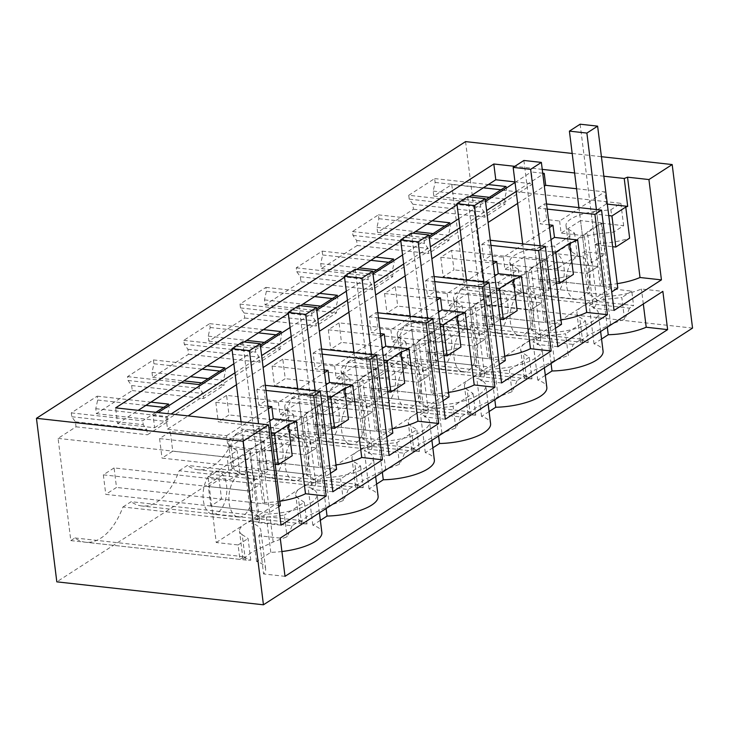 <?xml version="1.0" encoding="UTF-8"?>
<svg xmlns="http://www.w3.org/2000/svg" width="729" height="729" viewBox="0 0 729 729"><rect width="100%" height="100%" fill="white"/><g stroke="black" fill="none" stroke-linecap="round" stroke-linejoin="round"><path stroke-width="0.55" stroke-dasharray="3.65 2.73" d="M281.029 525.172L258.54 522.675L249.509 450.24L228.104 447.861L226.591 435.742L167.533 429.181L166.048 417.252L153.136 415.812L154.621 427.741L117.597 423.631L115.638 407.857M603.858 176.218L574.616 172.973M542.248 169.374L514.82 166.33M572.183 153.454L601.425 156.699M279.79 501.242A41.225 13.979 172.9 0 1 264.6 502.582L262.868 503.693L221.543 499.11L219.11 479.582L260.435 484.165L114.079 467.918L116.512 487.446L105.778 494.371L269.602 512.56L278.724 506.682M258.54 522.675A41.225 13.979 172.9 0 0 259.433 518.993A41.225 13.979 172.9 0 0 250.393 511.74L252.125 510.619L210.799 506.035L221.543 499.11M249.509 450.24A41.225 13.979 -7.1 0 0 249.947 449.392L263.761 440.48L243.103 438.184L228.104 447.861M250.393 511.74L245.236 470.396A41.225 13.979 -7.1 0 1 254.284 477.65A41.225 13.979 -7.1 0 1 253.82 480.484L249.947 449.392M226.591 435.742L268.29 408.851M243.103 438.184L246.976 469.276L245.236 470.396M252.125 510.619L249.692 491.091L260.435 484.165L262.868 503.693M264.6 502.582L259.451 461.229L257.711 462.35L275.188 464.291M269.794 420.97L253.838 431.258L257.711 462.35M549.156 224.86L540.052 223.849L546.695 219.566L559.608 221.005L604.778 191.873L576.575 188.747M167.533 429.181L188.118 415.904M236.442 384.739L263.142 367.525M292.684 348.48L319.375 331.267M348.927 312.212L375.617 294.999M405.169 275.945L431.86 258.731M461.411 239.686L488.102 222.473M517.645 203.418L544.344 186.205M267.953 406.19L258.85 405.178L265.493 400.895L278.405 402.326L324.523 372.592M324.195 369.922L315.092 368.91L321.735 364.628L334.647 366.067L380.766 336.324M380.438 333.654L371.325 332.643L377.968 328.36L390.881 329.8L437.008 300.056M436.671 297.396L427.568 296.384L434.211 292.101L447.123 293.532L493.251 263.789M492.913 261.128L483.81 260.116L490.453 255.833L503.365 257.264L549.484 227.53M166.048 417.252L171.069 414.008M234.957 372.811L261.656 355.597M291.199 336.552L317.89 319.338M347.441 300.284L374.132 283.071M403.684 264.016L430.374 246.803M459.926 227.749L486.617 210.544M516.159 191.49L542.859 174.277M542.722 173.22L531.313 171.953L532.799 183.881L514.966 181.904M153.136 415.812L158.157 412.578M233.836 363.78L260.526 346.567M290.078 327.512L316.769 310.299M346.311 291.245L373.011 274.031M402.554 254.986L429.244 237.772M458.796 218.718L485.487 201.505M515.038 182.45L531.313 171.953M154.621 427.741L532.799 183.881M457.056 204.74L462.459 201.259L480.192 203.227L485.295 199.937M400.813 241.007L406.217 237.526L423.95 239.495L429.053 236.205M344.571 277.275L349.975 273.794L367.717 275.762L372.811 272.473M288.338 313.543L293.741 310.053L311.474 312.021L316.577 308.732M232.095 349.802L237.499 346.321L255.232 348.289L260.335 344.999M117.597 423.631L125.014 418.847L142.756 420.815L155.915 412.332M122.955 506.983L131.165 501.689L300.248 520.47L292.037 525.764L122.955 506.983A68.016 36.842 -83.7 0 1 85.475 542.221A68.016 36.842 -83.7 0 1 74.923 537.956L70.822 540.599L58.083 438.384L76.026 426.82L75.397 421.818L71.779 416.733L71.296 412.887L97.203 396.175L97.677 400.03L95.772 408.677L96.392 413.68L132.259 390.553L131.639 385.55L128.012 380.465L127.539 376.62L153.445 359.916L153.919 363.762L152.006 372.419L152.634 377.422L188.501 354.285L187.882 349.282L184.255 344.197L183.781 340.352L209.679 323.649L210.162 327.494L208.248 336.151L208.877 341.154L244.744 318.026L244.124 313.023L240.497 307.939L240.014 304.084L265.921 287.381L266.404 291.236L264.49 299.883L265.11 304.886L300.986 281.758L300.357 276.756L296.739 271.671L296.256 267.825L322.163 251.122L322.646 254.968L320.733 263.625L321.352 268.618L357.219 245.491L356.599 240.488L352.973 235.403L352.499 231.558L378.406 214.855L378.88 218.7L376.975 227.357L377.595 232.36L413.461 209.232L412.842 204.229L409.215 199.145L408.741 195.29L462.459 201.259L469.212 196.912M71.296 412.887L125.014 418.847L138.182 410.363M183.781 340.352L237.499 346.321L244.242 341.965M240.014 304.084L293.741 310.053L300.485 305.706M296.256 267.825L349.975 273.794L356.727 269.438M352.499 231.558L406.217 237.526L412.969 233.171M465.558 141.608L485.933 305.15L56.816 581.842M179.188 470.724L187.408 465.421L356.49 484.202L348.28 489.496L179.188 470.724A68.016 36.842 -83.7 0 1 141.708 505.953A68.016 36.842 -83.7 0 1 131.165 501.689M235.431 434.457L243.65 429.162L412.732 447.934L404.522 453.238L235.431 434.457A68.016 36.842 -83.7 0 1 197.951 469.686A68.016 36.842 -83.7 0 1 187.408 465.421M291.673 398.189L299.883 392.895L468.975 411.675L460.755 416.97L291.673 398.189A68.016 36.842 -83.7 0 1 254.193 433.427A68.016 36.842 -83.7 0 1 243.65 429.162M347.915 361.93L356.126 356.627L525.208 375.408L516.998 380.702L347.915 361.93A68.016 36.842 -83.7 0 1 310.436 397.159A68.016 36.842 -83.7 0 1 299.883 392.895M460.391 289.395L464.501 286.752L633.583 305.524L629.482 308.176L460.391 289.395A68.016 36.842 -83.7 0 1 422.911 324.633A68.016 36.842 -83.7 0 1 412.368 320.368L404.158 325.663A68.016 36.842 -83.7 0 1 366.669 360.891A68.016 36.842 -83.7 0 1 356.126 356.627M408.741 195.29L434.648 178.587L435.122 182.441L433.208 191.089L433.837 196.092L451.77 184.528L464.501 286.752M265.356 385.322L263.524 385.122L265.493 400.895M265.985 390.416L256.881 389.404L263.524 385.122M256.881 389.404L258.85 405.178M692.55 328.096L485.933 305.15M601.562 339.031L594.026 343.888A41.225 13.979 172.9 0 1 603.065 351.141M545.319 375.298L537.783 380.155A41.225 13.979 172.9 0 1 546.832 387.4M489.077 411.557L481.55 416.414A41.225 13.979 172.9 0 1 490.59 423.667M432.844 447.825L425.308 452.682A41.225 13.979 172.9 0 1 434.347 459.935M376.601 484.092L369.065 488.949A41.225 13.979 172.9 0 1 378.105 496.194M320.359 520.351L312.823 525.208A41.225 13.979 172.9 0 1 321.863 532.462M281.923 551.525A41.225 13.979 172.9 0 1 270.796 552.309L256.581 561.476A41.225 13.979 172.9 0 1 265.629 568.729A41.225 13.979 172.9 0 1 263.597 573.96L258.841 535.724A41.225 13.979 -7.1 0 0 260.864 530.493A41.225 13.979 -7.1 0 0 251.824 523.24L266.03 514.082A41.225 13.979 -7.1 0 0 310.636 503.147A41.225 13.979 -7.1 0 0 317.106 494.226A41.225 13.979 -7.1 0 0 308.066 486.981L322.273 477.814A41.225 13.979 -7.1 0 0 366.878 466.879A41.225 13.979 -7.1 0 0 373.348 457.967A41.225 13.979 -7.1 0 0 364.3 450.713L378.515 441.546A41.225 13.979 -7.1 0 0 423.121 430.62A41.225 13.979 -7.1 0 0 429.581 421.699A41.225 13.979 -7.1 0 0 420.542 414.446L434.757 405.288A41.225 13.979 -7.1 0 0 479.354 394.353A41.225 13.979 -7.1 0 0 485.824 385.431A41.225 13.979 -7.1 0 0 476.784 378.187L490.991 369.02A41.225 13.979 -7.1 0 0 535.596 358.085A41.225 13.979 -7.1 0 0 542.066 349.173A41.225 13.979 -7.1 0 0 533.027 341.919L547.233 332.752A41.225 13.979 -7.1 0 0 591.839 321.826A41.225 13.979 -7.1 0 0 598.309 312.905A41.225 13.979 -7.1 0 0 589.26 305.651L603.475 296.493A41.225 13.979 -7.1 0 0 641.447 289.003L662.861 291.381M285.012 576.338L263.597 573.96M280.246 538.102L258.841 535.724M211.574 514A21.651 11.728 -83.7 0 1 203.391 490.462A21.651 11.728 -83.7 0 1 217.324 471.144A21.651 11.728 -83.7 0 1 218.299 471.326A21.651 11.728 -83.7 0 1 226.482 494.863A21.651 11.728 -83.7 0 1 212.549 514.182A21.651 11.728 -83.7 0 1 211.574 514M210.799 506.035L208.366 486.507L219.11 479.582M241.062 421.79L249.692 491.091L208.366 486.507M259.451 461.229A41.225 13.979 -7.1 0 0 292.192 455.734M253.82 480.484L267.634 471.572L246.976 469.276M263.761 440.48L267.634 471.572M253.838 431.258L271.316 433.199M71.779 416.733L143.23 424.67L142.756 420.815M168.654 404.112L169.137 407.967L167.223 416.614L167.852 421.617L147.477 434.757L146.857 429.755L143.23 424.67M97.203 396.175L150.921 402.144M97.677 400.03L145.9 405.379M163.642 407.356L169.137 407.967M413.461 209.232L484.922 217.16L484.293 212.166L480.675 207.082L480.192 203.227M433.837 196.092L505.288 204.029L484.922 217.16M451.77 184.528L620.853 203.309L610.884 209.733L596.541 211.337A30.919 10.488 -7.1 0 0 566.014 225.698A30.919 10.488 -7.1 0 0 568.693 229.298L574.58 233.143L554.641 246.001L540.298 247.605A30.919 10.488 -7.1 0 0 509.771 261.966A30.919 10.488 -7.1 0 0 512.451 265.556L518.346 269.411L498.399 282.269L484.065 283.863A30.919 10.488 -7.1 0 0 453.538 298.234A30.919 10.488 -7.1 0 0 456.217 301.824L462.104 305.67L452.135 312.103L442.166 318.527L427.823 320.131A30.919 10.488 -7.1 0 0 397.296 334.493A30.919 10.488 -7.1 0 0 399.975 338.092L405.862 341.937L385.923 354.795L371.58 356.399A30.919 10.488 -7.1 0 0 341.054 370.76A30.919 10.488 -7.1 0 0 343.733 374.351L349.619 378.205L329.681 391.063L315.338 392.658A30.919 10.488 -7.1 0 0 284.811 407.028A30.919 10.488 -7.1 0 0 287.49 410.618L293.377 414.464L283.408 420.897L273.439 427.322L259.105 428.925A30.919 10.488 -7.1 0 0 228.578 443.287A30.919 10.488 -7.1 0 0 231.257 446.886L237.144 450.732L227.175 457.165L229.954 479.536L239.932 473.112L237.144 450.732M58.083 438.384L227.175 457.165M76.026 426.82L147.477 434.757M96.392 413.68L167.852 421.617M132.259 390.553L203.719 398.49L203.099 393.487L199.473 388.402L198.99 384.557M201.623 382.862L224.085 385.349L203.719 398.49M152.634 377.422L183.89 380.884M188.501 354.285L259.961 362.222L259.333 357.219L255.715 352.134L255.232 348.289M208.877 341.154L280.328 349.091L259.961 362.222M244.744 318.026L316.195 325.954L315.575 320.96L311.948 315.876L311.474 312.021M265.11 304.886L336.57 312.823L316.195 325.954M300.986 281.758L372.437 289.695L371.817 284.693L368.191 279.608L367.717 275.762M321.352 268.618L392.813 276.555L372.437 289.695M357.219 245.491L428.679 253.428L428.06 248.425L424.433 243.34L423.95 239.495M377.595 232.36L449.046 240.297L428.679 253.428M95.772 408.677L167.223 416.614M75.397 421.818L146.857 429.755M70.822 540.599L239.905 559.38L238.11 544.955L216.24 542.522L208.093 477.112L229.954 479.536M74.923 537.956L244.015 556.737L239.905 559.38M292.037 525.764A68.016 36.842 -83.7 0 1 287.08 536.799L273.184 541.993L251.778 552.19L242.976 558.943L245.336 559.954L242.192 534.676A30.919 10.488 172.9 0 1 239.504 531.077A30.919 10.488 172.9 0 1 244.361 524.388L609.918 288.666L631.788 291.099L633.583 305.524M244.015 556.737A68.016 36.842 -83.7 0 0 250.776 560.2L245.336 559.954M256.581 561.476L251.824 523.24M270.796 552.309L266.03 514.082M237.399 516.861A21.651 11.728 -83.7 0 1 229.216 493.323A21.651 11.728 -83.7 0 1 243.158 474.014A21.651 11.728 -83.7 0 1 244.133 474.196A21.651 11.728 -83.7 0 1 252.307 497.734A21.651 11.728 -83.7 0 1 238.374 517.052A21.651 11.728 -83.7 0 1 237.399 516.861M239.932 473.112L234.036 469.257L231.257 446.886M293.377 414.464L296.165 436.844L276.227 449.702L261.884 451.306A30.919 10.488 -7.1 0 0 236.214 458.978A30.919 10.488 -7.1 0 0 231.357 465.667A30.919 10.488 -7.1 0 0 234.036 469.257M276.227 449.702L273.439 427.322M250.776 560.2L248.079 538.521L242.192 534.676M238.11 544.955L248.079 538.521M216.24 542.522L244.361 524.388A30.919 10.488 -7.1 0 1 270.04 516.715L284.374 515.111L287.08 536.799M208.093 477.112L601.771 223.256L609.918 288.666M518.601 335.54A21.651 11.728 96.3 0 0 519.577 335.723A21.651 11.728 96.3 0 0 533.51 316.413A21.651 11.728 96.3 0 0 525.336 292.876A21.651 11.728 96.3 0 0 524.361 292.684A21.651 11.728 96.3 0 0 510.418 312.003A21.651 11.728 96.3 0 0 518.601 335.54M349.874 444.335A21.651 11.728 96.3 0 0 350.859 444.517A21.651 11.728 96.3 0 0 364.792 425.207A21.651 11.728 96.3 0 0 356.609 401.67A21.651 11.728 96.3 0 0 355.634 401.479A21.651 11.728 96.3 0 0 341.701 420.797A21.651 11.728 96.3 0 0 349.874 444.335M412.851 365.402A21.651 11.728 96.3 0 0 411.876 365.22A21.651 11.728 96.3 0 0 397.943 384.529A21.651 11.728 96.3 0 0 406.117 408.067A21.651 11.728 96.3 0 0 407.092 408.258A21.651 11.728 96.3 0 0 421.034 388.94A21.651 11.728 96.3 0 0 412.851 365.402M300.375 437.929A21.651 11.728 96.3 0 0 299.391 437.746A21.651 11.728 96.3 0 0 285.458 457.065A21.651 11.728 96.3 0 0 293.641 480.602A21.651 11.728 96.3 0 0 294.616 480.785A21.651 11.728 96.3 0 0 308.549 461.466A21.651 11.728 96.3 0 0 300.375 437.929M581.569 256.608A21.651 11.728 96.3 0 0 580.594 256.417A21.651 11.728 96.3 0 0 566.661 275.735A21.651 11.728 96.3 0 0 574.844 299.273A21.651 11.728 96.3 0 0 575.819 299.464A21.651 11.728 96.3 0 0 589.752 280.146A21.651 11.728 96.3 0 0 581.569 256.608M462.359 371.808A21.651 11.728 96.3 0 0 463.334 371.99A21.651 11.728 96.3 0 0 477.276 352.672A21.651 11.728 96.3 0 0 469.093 329.134A21.651 11.728 96.3 0 0 468.118 328.952A21.651 11.728 96.3 0 0 454.176 348.271A21.651 11.728 96.3 0 0 462.359 371.808M300.248 520.47A68.016 36.842 -83.7 0 0 307.018 523.941L304.312 502.254L284.374 515.111M296.165 436.844L290.279 432.999A30.919 10.488 172.9 0 1 287.6 429.399A30.919 10.488 172.9 0 1 292.447 422.711A30.919 10.488 172.9 0 1 318.126 415.038L332.47 413.434L329.681 391.063M304.312 502.254L298.425 498.408A30.919 10.488 172.9 0 1 295.746 494.818A30.919 10.488 172.9 0 1 300.603 488.129A30.919 10.488 -7.1 0 1 326.273 480.457L340.616 478.853L360.554 465.995L354.668 462.14A30.919 10.488 172.9 0 1 351.989 458.55A30.919 10.488 172.9 0 1 356.836 451.862A30.919 10.488 -7.1 0 1 382.515 444.189L396.858 442.585L406.828 436.161L416.797 429.727L410.91 425.882A30.919 10.488 172.9 0 1 408.231 422.282A30.919 10.488 172.9 0 1 413.079 415.594A30.919 10.488 -7.1 0 1 438.758 407.921L453.101 406.317L463.07 399.893L473.039 393.46L467.152 389.614A30.919 10.488 172.9 0 1 464.473 386.024A30.919 10.488 172.9 0 1 469.321 379.326A30.919 10.488 -7.1 0 1 495 371.653L509.334 370.059L529.281 357.201L523.386 353.346A30.919 10.488 172.9 0 1 520.706 349.756A30.919 10.488 172.9 0 1 525.563 343.067A30.919 10.488 172.9 0 1 551.233 335.395L565.576 333.791L568.283 355.47L554.386 360.673L532.981 370.87L524.178 377.613L526.538 378.624L523.386 353.346M607.33 204.111L606.282 204.002L604.778 191.873M606.282 204.002L591.283 213.67L608.761 215.611M614.046 310.436L593.342 308.139L584.312 235.704A41.225 13.979 -7.1 0 0 587.392 231.804L601.206 222.892L580.548 220.595L584.421 251.687L582.681 252.808L587.829 294.151L589.57 293.031L587.137 273.503L597.871 266.577L556.546 261.993L545.811 268.919L548.244 288.447L558.979 281.522L556.546 261.993M591.283 213.67L595.156 244.762L596.896 243.641L602.045 284.984L600.304 286.105L597.871 266.577L451.524 250.329L453.957 269.858L443.223 276.783L607.047 294.972L611.74 291.946M559.608 221.005L561.111 233.125L580.548 220.595M602.045 284.984A41.225 13.979 -7.1 0 0 617.235 283.654M596.896 243.641A41.225 13.979 -7.1 0 0 629.637 238.146M595.156 244.762L612.633 246.703M601.206 222.892L605.079 253.984L584.421 251.687M593.342 308.139A41.225 13.979 -7.1 0 0 596.878 301.405L591.72 260.062A41.225 13.979 -7.1 0 1 591.265 262.896L605.079 253.984M591.72 260.062A41.225 13.979 -7.1 0 0 582.681 252.808M596.878 301.405A41.225 13.979 -7.1 0 0 587.829 294.151M591.265 262.896L587.392 231.804M600.304 286.105L558.979 281.522M589.57 293.031L548.244 288.447M578.926 207.592L587.137 273.503L545.811 268.919M584.312 235.704L561.111 233.125M546.559 203.992L544.727 203.792L546.695 219.566M547.187 209.086L538.084 208.075L540.052 223.849M538.084 208.075L544.727 203.792M409.215 199.145L480.675 207.082M506.099 186.524L506.582 190.369L504.668 199.026L505.288 204.029M434.648 178.587L488.366 184.555M435.122 182.441L483.345 187.79M501.078 189.759L506.582 190.369M549.01 296.402A21.651 11.728 -83.7 0 1 540.836 272.865A21.651 11.728 -83.7 0 1 554.769 253.555A21.651 11.728 -83.7 0 1 555.744 253.738A21.651 11.728 -83.7 0 1 563.927 277.275A21.651 11.728 -83.7 0 1 549.985 296.594A21.651 11.728 -83.7 0 1 549.01 296.402M412.842 204.229L484.293 212.166M433.208 191.089L471.617 195.354M489.35 197.322L504.668 199.026M643.315 303.984L641.447 289.003M412.368 320.368L581.45 339.14L573.24 344.443A68.016 36.842 -83.7 0 1 568.283 355.47M404.158 325.663L573.24 344.443M629.482 308.176A68.016 36.842 -83.7 0 1 624.516 319.211L610.629 324.405L589.223 334.602L580.421 341.345L582.781 342.366L579.628 317.088L585.515 320.933L565.576 333.791M581.45 339.14A68.016 36.842 -83.7 0 0 588.221 342.612L582.781 342.366M601.771 223.256L623.641 225.68L613.672 232.114L599.329 233.708A30.919 10.488 -7.1 0 0 573.65 241.39A30.919 10.488 -7.1 0 0 568.802 248.079A30.919 10.488 -7.1 0 0 571.481 251.669L577.368 255.514L574.58 233.143M620.853 203.309L623.641 225.68M577.368 255.514L557.43 268.372L554.641 246.001M613.672 232.114L610.884 209.733M607.303 327.212L603.475 296.493M594.026 343.888L589.26 305.651M588.221 342.612L585.515 320.933M624.516 319.211L621.819 297.523L607.476 299.127A30.919 10.488 -7.1 0 0 581.797 306.8A30.919 10.488 -7.1 0 0 576.949 313.488A30.919 10.488 -7.1 0 0 579.628 317.088M631.788 291.099L621.819 297.523M332.47 413.434L352.408 400.576L346.521 396.731A30.919 10.488 172.9 0 1 343.842 393.131A30.919 10.488 172.9 0 1 348.69 386.443A30.919 10.488 172.9 0 1 374.369 378.77L388.712 377.166L398.681 370.742L408.65 364.309L402.763 360.463A30.919 10.488 172.9 0 1 400.084 356.873A30.919 10.488 172.9 0 1 404.932 350.184A30.919 10.488 172.9 0 1 430.611 342.512L444.954 340.908L464.892 328.05L459.006 324.195A30.919 10.488 172.9 0 1 456.318 320.605A30.919 10.488 172.9 0 1 461.175 313.917A30.919 10.488 172.9 0 1 486.854 306.244L501.188 304.64L511.157 298.216L521.126 291.782L515.239 287.937A30.919 10.488 172.9 0 1 512.56 284.337A30.919 10.488 172.9 0 1 517.417 277.649A30.919 10.488 172.9 0 1 543.087 269.976L557.43 268.372M278.405 402.326L279.918 414.446L299.346 401.916L303.218 433.008L301.478 434.129L306.627 475.481L308.367 474.36L305.934 454.832L316.668 447.907L275.352 443.314L264.609 450.24L267.042 469.768L277.776 462.842L275.352 443.314M336.033 464.974A41.225 13.979 172.9 0 1 320.842 466.314L319.102 467.435L316.668 447.907L170.322 431.65L172.755 451.178L162.02 458.104L325.845 476.301L330.538 473.267M320.842 466.314L315.693 424.971L313.953 426.091L331.431 428.032M326.036 384.712L310.08 395L313.953 426.091M332.843 491.765L312.14 489.46A41.225 13.979 -7.1 0 0 315.675 482.726A41.225 13.979 -7.1 0 0 306.627 475.481M306.189 413.124L320.004 404.212L323.876 435.304L310.062 444.216L306.189 413.124A41.225 13.979 172.9 0 1 303.118 417.024L312.14 489.46M303.118 417.024L279.918 414.446M320.004 404.212L299.346 401.916M323.876 435.304L303.218 433.008M310.062 444.216A41.225 13.979 -7.1 0 0 310.527 441.382A41.225 13.979 -7.1 0 0 301.478 434.129M319.102 467.435L277.776 462.842M308.367 474.36L267.042 469.768M297.724 388.912L305.934 454.832L264.609 450.24M315.693 424.971A41.225 13.979 -7.1 0 0 348.435 419.476M310.08 395L327.558 396.941M322.227 354.148L313.124 353.137L315.092 368.91M313.124 353.137L319.767 348.854L321.735 364.628M267.807 477.732A21.651 11.728 -83.7 0 1 259.633 454.194A21.651 11.728 -83.7 0 1 273.566 434.876A21.651 11.728 -83.7 0 1 274.541 435.067A21.651 11.728 -83.7 0 1 282.724 458.605A21.651 11.728 -83.7 0 1 268.791 477.914A21.651 11.728 -83.7 0 1 267.807 477.732M321.598 349.054L319.767 348.854M312.823 525.208L308.066 486.981M326.1 508.532L322.273 477.814M348.28 489.496A68.016 36.842 -83.7 0 1 343.323 500.531L329.426 505.735L308.021 515.932L299.218 522.675L301.578 523.686L298.425 498.408M307.018 523.941L301.578 523.686M152.006 372.419L190.415 376.683M208.148 378.652L223.466 380.356L224.085 385.349M224.897 367.853L225.379 371.699L223.466 380.356M131.639 385.55L203.099 393.487M352.408 400.576L349.619 378.205M153.919 363.762L202.143 369.12M219.876 371.088L225.379 371.699M153.445 359.916L207.164 365.876M127.539 376.62L181.257 382.588M128.012 380.465L199.473 388.402M343.323 500.531L340.616 478.853M356.49 484.202A68.016 36.842 -83.7 0 0 363.261 487.674L360.554 465.995M334.647 366.067L336.151 378.187L355.588 365.657L359.461 396.749L357.72 397.87L362.869 439.213L364.609 438.093L362.176 418.564L372.911 411.639L331.586 407.046L320.851 413.972L323.284 433.5L334.019 426.574L331.586 407.046M392.275 428.716A41.225 13.979 172.9 0 1 377.084 430.046L375.344 431.167L372.911 411.639L226.564 395.382L228.997 414.91L218.253 421.836L382.087 440.034L386.78 437.008M377.084 430.046L371.936 388.703L370.195 389.824L387.673 391.765M382.278 348.444L366.322 358.732L370.195 389.824M389.086 455.497L368.373 453.201A41.225 13.979 -7.1 0 0 371.908 446.467A41.225 13.979 -7.1 0 0 362.869 439.213M362.431 376.857L376.246 367.954L380.119 399.045L366.304 407.948L362.431 376.857A41.225 13.979 172.9 0 1 359.351 380.757L368.373 453.201M359.351 380.757L336.151 378.187M376.246 367.954L355.588 365.657M380.119 399.045L359.461 396.749M366.304 407.948A41.225 13.979 -7.1 0 0 366.76 405.114A41.225 13.979 -7.1 0 0 357.72 397.87M375.344 431.167L334.019 426.574M364.609 438.093L323.284 433.5M353.966 352.654L362.176 418.564L320.851 413.972M371.936 388.703A41.225 13.979 -7.1 0 0 404.677 383.208M366.322 358.732L383.8 360.673M378.469 317.88L369.366 316.869L371.325 332.643M369.366 316.869L376.009 312.586L377.968 328.36M324.05 441.464A21.651 11.728 -83.7 0 1 315.876 417.927A21.651 11.728 -83.7 0 1 329.809 398.608A21.651 11.728 -83.7 0 1 330.784 398.799A21.651 11.728 -83.7 0 1 338.967 422.337A21.651 11.728 -83.7 0 1 325.025 441.656A21.651 11.728 -83.7 0 1 324.05 441.464M377.832 312.787L376.009 312.586M369.065 488.949L364.3 450.713M382.342 472.274L378.515 441.546M404.522 453.238A68.016 36.842 -83.7 0 1 399.556 464.264L385.668 469.467L364.263 479.664L355.46 486.407L357.821 487.428L354.668 462.14M363.261 487.674L357.821 487.428M208.248 336.151L246.657 340.416M264.39 342.384L279.708 344.088L280.328 349.091M281.139 331.586L281.622 335.431L279.708 344.088M187.882 349.282L259.333 357.219M388.712 377.166L385.923 354.795M408.65 364.309L405.862 341.937M210.162 327.494L258.385 332.852M276.118 334.821L281.622 335.431M209.679 323.649L263.406 329.617M184.255 344.197L255.715 352.134M399.556 464.264L396.858 442.585M412.732 447.934A68.016 36.842 -83.7 0 0 419.494 451.406L416.797 429.727M390.881 329.8L392.393 341.919L411.821 329.39L415.694 360.481L413.963 361.602L419.111 402.946L420.843 401.825L418.419 382.297L429.153 375.371L387.828 370.788L377.093 377.713L379.527 397.241L390.261 390.316L387.828 370.788M448.517 392.448A41.225 13.979 172.9 0 1 433.318 393.788L431.586 394.899L429.153 375.371L282.806 359.124L285.239 378.652L274.496 385.577L438.32 403.766L443.022 400.74M433.318 393.788L428.169 352.435L426.438 353.556L443.915 355.497M438.521 312.176L422.565 322.464L426.438 353.556M445.328 419.23L424.615 416.933A41.225 13.979 -7.1 0 0 428.151 410.199A41.225 13.979 -7.1 0 0 419.111 402.946M418.665 340.598L432.488 331.686L436.361 362.778L422.538 371.69L418.665 340.598A41.225 13.979 172.9 0 1 415.594 344.498L424.615 416.933M415.594 344.498L392.393 341.919M432.488 331.686L411.821 329.39M436.361 362.778L415.694 360.481M422.538 371.69A41.225 13.979 -7.1 0 0 423.002 368.856A41.225 13.979 -7.1 0 0 413.963 361.602M431.586 394.899L390.261 390.316M420.843 401.825L379.527 397.241M410.208 316.386L418.419 382.297L377.093 377.713M428.169 352.435A41.225 13.979 -7.1 0 0 460.919 346.94M422.565 322.464L440.043 324.405M434.712 281.613L425.599 280.601L427.568 296.384M425.599 280.601L432.242 276.318L434.211 292.101M380.292 405.206A21.651 11.728 -83.7 0 1 372.109 381.668A21.651 11.728 -83.7 0 1 386.051 362.349A21.651 11.728 -83.7 0 1 387.026 362.532A21.651 11.728 -83.7 0 1 395.2 386.069A21.651 11.728 -83.7 0 1 381.267 405.388A21.651 11.728 -83.7 0 1 380.292 405.206M434.074 276.528L432.242 276.318M425.308 452.682L420.542 414.446M438.585 436.006L434.757 405.288M460.755 416.97A68.016 36.842 -83.7 0 1 455.798 428.005L441.902 433.199L420.505 443.396L411.694 450.139L414.054 451.16L410.91 425.882M419.494 451.406L414.054 451.16M264.49 299.883L302.89 304.148M320.632 306.116L335.951 307.82L336.57 312.823M337.381 295.318L337.855 299.163L335.951 307.82M244.124 313.023L315.575 320.96M444.954 340.908L442.166 318.527M464.892 328.05L462.104 305.67M266.404 291.236L314.627 296.585M332.36 298.553L337.855 299.163M265.921 287.381L319.648 293.35M240.497 307.939L311.948 315.876M455.798 428.005L453.101 406.317M468.975 411.675A68.016 36.842 -83.7 0 0 475.736 415.147L473.039 393.46M447.123 293.532L448.636 305.651L468.064 293.122L471.936 324.214L470.205 325.334L475.354 366.678L477.085 365.566L474.652 346.038L485.396 339.113L444.07 334.52L433.327 341.445L435.76 360.973L446.503 354.048L444.07 334.52M504.75 356.18A41.225 13.979 172.9 0 1 489.56 357.52L487.829 358.641L485.396 339.113L339.049 322.856L341.473 342.384L330.738 349.309L494.563 367.507L499.265 364.473M489.56 357.52L484.411 316.176L482.68 317.288L500.149 319.229M494.754 275.917L478.807 286.205L482.68 317.288M501.561 382.971L480.858 380.666A41.225 13.979 -7.1 0 0 484.393 373.931A41.225 13.979 -7.1 0 0 475.354 366.678M474.907 304.33L488.731 295.418L492.604 326.51L478.78 335.422L474.907 304.33A41.225 13.979 172.9 0 1 471.836 308.23L480.858 380.666M471.836 308.23L448.636 305.651M488.731 295.418L468.064 293.122M492.604 326.51L471.936 324.214M478.78 335.422A41.225 13.979 -7.1 0 0 479.245 332.588A41.225 13.979 -7.1 0 0 470.205 325.334M487.829 358.641L446.503 354.048M477.085 365.566L435.76 360.973M466.442 280.118L474.652 346.038L433.327 341.445M484.411 316.176A41.225 13.979 -7.1 0 0 517.153 310.682M478.807 286.205L496.276 288.146M490.954 245.354L481.842 244.343L483.81 260.116M481.842 244.343L488.485 240.06L490.453 255.833M436.534 368.938A21.651 11.728 -83.7 0 1 428.351 345.4A21.651 11.728 -83.7 0 1 442.284 326.082A21.651 11.728 -83.7 0 1 443.268 326.273A21.651 11.728 -83.7 0 1 451.442 349.811A21.651 11.728 -83.7 0 1 437.509 369.12A21.651 11.728 -83.7 0 1 436.534 368.938M490.316 240.26L488.485 240.06M481.55 416.414L476.784 378.187M494.818 399.738L490.991 369.02M516.998 380.702A68.016 36.842 -83.7 0 1 512.04 391.737L498.144 396.941L476.739 407.137L467.936 413.881L470.296 414.892L467.152 389.614M475.736 415.147L470.296 414.892M320.733 263.625L359.133 267.889M376.866 269.858L392.184 271.553L392.813 276.555M393.624 259.059L394.097 262.905L392.184 271.553M300.357 276.756L371.817 284.693M501.188 304.64L498.399 282.269M521.126 291.782L518.346 269.411M322.646 254.968L370.861 260.326M388.603 262.294L394.097 262.905M322.163 251.122L375.882 257.082M296.739 271.671L368.191 279.608M512.04 391.737L509.334 370.059M525.208 375.408A68.016 36.842 -83.7 0 0 531.979 378.88L529.281 357.201M503.365 257.264L504.878 269.393L524.306 256.863L528.179 287.955L526.438 289.076L531.587 330.419L533.327 329.298L530.894 309.77L541.638 302.845L500.313 298.252L489.569 305.178L492.002 324.706L502.746 317.78L500.313 298.252M560.993 319.913A41.225 13.979 172.9 0 1 545.802 321.252L544.062 322.373L541.638 302.845L395.282 286.588L397.715 306.116L386.981 313.042L550.805 331.239L555.498 328.214M545.802 321.252L540.654 279.909L538.913 281.029L556.391 282.97M550.996 239.65L535.04 249.938L538.913 281.029M557.803 346.703L537.1 344.407A41.225 13.979 -7.1 0 0 540.636 337.673A41.225 13.979 -7.1 0 0 531.587 330.419M531.149 268.062L544.964 259.159L548.837 290.242L535.022 299.154L531.149 268.062A41.225 13.979 172.9 0 1 528.078 271.963L537.1 344.407M528.078 271.963L504.878 269.393M544.964 259.159L524.306 256.863M548.837 290.242L528.179 287.955M535.022 299.154A41.225 13.979 -7.1 0 0 535.487 296.32A41.225 13.979 -7.1 0 0 526.438 289.076M544.062 322.373L502.746 317.78M533.327 329.298L492.002 324.706M522.684 243.86L530.894 309.77L489.569 305.178M540.654 279.909A41.225 13.979 -7.1 0 0 573.395 274.414M535.04 249.938L552.518 251.879M492.768 332.67A21.651 11.728 -83.7 0 1 484.594 309.132A21.651 11.728 -83.7 0 1 498.527 289.814A21.651 11.728 -83.7 0 1 499.502 290.005A21.651 11.728 -83.7 0 1 507.685 313.543A21.651 11.728 -83.7 0 1 493.752 332.861A21.651 11.728 -83.7 0 1 492.768 332.67M537.783 380.155L533.027 341.919M551.06 363.479L547.233 332.752M531.979 378.88L526.538 378.624M376.975 227.357L415.375 231.622M433.108 233.59L448.426 235.294L449.046 240.297M449.857 222.792L450.34 226.637L448.426 235.294M356.599 240.488L428.06 248.425M378.88 218.7L427.103 224.058M444.836 226.026L450.34 226.637M378.406 214.855L432.124 220.823M352.973 235.403L424.433 243.34M242.702 341.801L260.435 484.165L249.692 491.091L103.345 474.843L114.079 467.918M280.337 505.634L116.512 487.446M103.345 474.843L105.778 494.371M269.602 512.56L258.54 423.731M298.936 305.533L316.668 447.907L305.934 454.832L159.587 438.576L170.322 431.65M336.579 469.376L172.755 451.178M159.587 438.576L162.02 458.104M325.845 476.301L315.201 390.853M355.178 269.265L372.911 411.639L362.176 418.564L215.83 402.308L226.564 395.382M392.822 433.108L228.997 414.91M215.83 402.308L218.253 421.836M382.087 440.034L371.444 354.595M411.42 232.998L429.153 375.371L418.419 382.297L272.063 366.049L282.806 359.124M449.064 396.84L285.239 378.652M272.063 366.049L274.496 385.577M438.32 403.766L427.677 318.327M467.663 196.739L485.396 339.113L474.652 346.038L328.305 329.781L339.049 322.856M505.306 360.582L341.473 342.384M328.305 329.781L330.738 349.309M494.563 367.507L483.919 282.059M523.896 160.471L541.638 302.845L530.894 309.77L384.548 293.514L395.282 286.588M561.54 324.314L397.715 306.116M384.548 293.514L386.981 313.042M550.805 331.239L540.162 245.801M580.138 124.203L597.871 266.577L587.137 273.503L440.79 257.255L451.524 250.329M617.782 288.046L453.957 269.858M440.79 257.255L443.223 276.783M607.047 294.972L596.404 209.533M261.884 451.306L259.105 428.925M273.184 541.993L270.04 516.715M571.481 251.669L568.693 229.298M599.329 233.708L596.541 211.337M610.629 324.405L607.476 299.127M329.426 505.735L326.273 480.457M290.279 432.999L287.49 410.618M318.126 415.038L315.338 392.658M385.668 469.467L382.515 444.189M346.521 396.731L343.733 374.351M374.369 378.77L371.58 356.399M441.902 433.199L438.758 407.921M402.763 360.463L399.975 338.092M430.611 342.512L427.823 320.131M498.144 396.941L495 371.653M459.006 324.195L456.217 301.824M486.854 306.244L484.065 283.863M554.386 360.673L551.233 335.395M515.239 287.937L512.451 265.556M543.087 269.976L540.298 247.605M259.433 518.993L254.284 477.65M246.356 560.091L85.475 542.221M265.629 568.729L260.864 530.493M243.158 474.014L217.324 471.144M238.374 517.052L212.549 514.182M231.357 465.667L228.578 443.287M242.976 558.943L239.504 531.077M583.792 342.493L422.911 324.633M580.594 256.417L554.769 253.555M575.819 299.464L549.985 296.594M568.802 248.079L566.014 225.698M600.623 331.513L598.309 312.905M580.421 341.345L576.949 313.488M315.675 482.726L310.527 441.382M319.42 512.842L317.106 494.226M299.391 437.746L273.566 434.876M294.616 480.785L268.791 477.914M302.599 523.823L141.708 505.953M299.218 522.675L295.746 494.818M287.6 429.399L284.811 407.028M371.908 446.467L366.76 405.114M375.663 476.575L373.348 457.967M355.634 401.479L329.809 398.608M350.859 444.517L325.025 441.656M358.832 487.555L197.951 469.686M355.46 486.407L351.989 458.55M343.842 393.131L341.054 370.76M428.151 410.199L423.002 368.856M431.905 440.307L429.581 421.699M411.876 365.22L386.051 362.349M407.092 408.258L381.267 405.388M415.074 451.297L254.193 433.427M411.703 450.139L408.231 422.282M400.084 356.873L397.296 334.493M484.393 373.931L479.245 332.588M488.148 404.048L485.824 385.431M468.118 328.952L442.284 326.082M463.334 371.99L437.509 369.12M471.317 415.029L310.436 397.159M467.936 413.881L464.473 386.024M456.318 320.605L453.538 298.234M540.636 337.673L535.487 296.32M544.381 367.781L542.066 349.173M524.361 292.684L498.527 289.814M519.577 335.723L493.752 332.861M527.559 378.761L366.669 360.891M524.178 377.613L520.706 349.756M512.56 284.337L509.771 261.966"/><path stroke-width="1.09" d="M603.858 176.218L624.224 178.477A41.225 13.979 -7.1 0 0 627.523 177.174L648.928 179.553L661.431 279.881L614.046 310.436L601.543 210.107L594.91 214.39L607.403 314.718L557.803 346.703L545.31 246.366L541.984 248.507L538.667 250.648L551.16 350.986L501.561 382.971L489.068 282.633L485.742 284.775L482.425 286.916L494.918 387.254L445.328 419.23L432.826 318.901L426.183 323.184L438.685 423.513L389.086 455.497L376.583 355.16L369.94 359.443L382.443 459.78L332.843 491.765L320.35 391.427L317.024 393.569L313.707 395.71L326.2 496.048L281.029 525.172L268.536 424.834L115.638 407.857L493.815 163.998L514.82 166.33M574.616 172.973L542.248 169.374M648.928 179.553L672.184 164.554L601.425 156.699M672.184 164.554L692.55 328.096L263.442 604.797L243.067 441.255L36.45 418.309L465.558 141.608L572.183 153.454M243.067 441.255L268.536 424.834M285.012 576.338L280.246 538.102L662.861 291.381L667.627 329.617L285.012 576.338M326.2 496.048L305.497 493.743A41.225 13.979 172.9 0 1 279.79 501.242M268.29 408.851L271.762 406.609L273.275 418.728L269.794 420.97M576.575 188.747L545.72 185.321L544.226 173.393L542.722 173.22M188.118 415.904L236.442 384.739M263.142 367.525L292.684 348.48M319.375 331.267L348.927 312.212M375.617 294.999L405.169 275.945M431.86 258.731L461.411 239.686M488.102 222.473L517.645 203.418M544.344 186.205L545.72 185.321M271.762 406.609L267.953 406.19M324.523 372.592L328.004 370.35L324.195 369.922M380.766 336.324L384.247 334.082L380.438 333.654M437.008 300.056L440.48 297.815L436.671 297.396M493.251 263.789L496.722 261.547L492.913 261.128M549.484 227.53L552.965 225.288L549.156 224.86M171.069 414.008L234.957 372.811M261.656 355.597L291.199 336.552M317.89 319.338L347.441 300.284M374.132 283.071L403.684 264.016M430.374 246.803L459.926 227.749M486.617 210.544L516.159 191.49M542.859 174.277L544.226 173.393M158.157 412.578L233.836 363.78M260.526 346.567L290.078 327.512M316.769 310.299L346.311 291.245M373.011 274.031L402.554 254.986M429.244 237.772L458.796 218.718M485.487 201.505L515.038 182.45M514.966 181.904L495.784 179.771L493.815 163.998M469.212 196.912L495.784 179.771M488.366 184.555L506.099 186.524L485.295 199.937M412.969 233.171L457.056 204.74M432.124 220.823L449.857 222.792L429.053 236.205M356.727 269.438L400.813 241.007M375.882 257.082L393.624 259.059L372.811 272.473M300.485 305.706L344.571 277.275M319.648 293.35L337.381 295.318L316.577 308.732M244.242 341.965L288.338 313.543M263.406 329.617L281.139 331.586L260.335 344.999M138.182 410.363L232.095 349.802M207.164 365.876L224.897 367.853L198.99 384.557L181.257 382.588M150.921 402.144L168.654 404.112L155.915 412.332M36.45 418.309L56.816 581.842L263.442 604.797M320.35 391.427L265.356 385.322M313.707 395.71L265.985 390.416M305.497 493.743L296.475 421.307L273.275 418.728M667.627 329.617L646.213 327.239A41.225 13.979 172.9 0 1 608.241 334.72L601.562 339.031M600.623 331.513L603.065 351.141A41.225 13.979 172.9 0 1 596.604 360.053A41.225 13.979 172.9 0 1 551.999 370.988L545.319 375.298M544.381 367.781L546.832 387.4A41.225 13.979 172.9 0 1 540.362 396.321A41.225 13.979 172.9 0 1 495.756 407.256L489.077 411.557M488.148 404.048L490.59 423.667A41.225 13.979 172.9 0 1 484.12 432.589A41.225 13.979 172.9 0 1 439.514 443.514L432.844 447.825M431.905 440.307L434.347 459.935A41.225 13.979 172.9 0 1 427.877 468.856A41.225 13.979 172.9 0 1 383.272 479.782L376.601 484.092M375.663 476.575L378.105 496.194A41.225 13.979 172.9 0 1 371.644 505.115A41.225 13.979 172.9 0 1 327.039 516.05L320.359 520.351M319.42 512.842L321.863 532.462A41.225 13.979 172.9 0 1 315.402 541.383A41.225 13.979 172.9 0 1 281.923 551.525M275.188 464.291L278.378 464.646L292.192 455.734L288.32 424.642A41.225 13.979 -7.1 0 0 296.475 421.307M271.316 433.199L274.505 433.555L278.378 464.646M274.505 433.555L288.32 424.642M145.9 405.379L163.642 407.356M183.89 380.884L201.623 382.862M624.224 178.477L627.696 206.38L607.33 204.111M627.696 206.38A41.225 13.979 172.9 0 1 625.764 207.054L611.95 215.966L615.823 247.058L629.637 238.146L625.764 207.054M608.761 215.611L611.95 215.966M617.235 283.654A41.225 13.979 -7.1 0 0 640.016 277.503L627.523 177.174M612.633 246.703L615.823 247.058M661.431 279.881L640.016 277.503M601.543 210.107L546.559 203.992M483.345 187.79L501.078 189.759M594.91 214.39L547.187 209.086M471.617 195.354L489.35 197.322M646.213 327.239L643.315 303.984M608.241 334.72L607.303 327.212M328.004 370.35L329.508 382.47L326.036 384.712M382.443 459.78L361.73 457.484A41.225 13.979 172.9 0 1 336.033 464.974M361.73 457.484L352.708 385.04L329.508 382.47M331.431 428.032L334.62 428.379L348.435 419.476L344.562 388.384A41.225 13.979 -7.1 0 0 352.708 385.04M327.558 396.941L330.747 397.287L334.62 428.379M330.747 397.287L344.562 388.384M369.94 359.443L322.227 354.148M376.583 355.16L321.598 349.054M327.039 516.05L326.1 508.532M190.415 376.683L208.148 378.652M202.143 369.12L219.876 371.088M384.247 334.082L385.75 346.202L382.278 348.444M438.685 423.513L417.972 421.216A41.225 13.979 172.9 0 1 392.275 428.716M417.972 421.216L408.951 348.781L385.75 346.202M387.673 391.765L390.853 392.12L404.677 383.208L400.804 352.116A41.225 13.979 -7.1 0 0 408.951 348.781M383.8 360.673L386.981 361.028L390.853 392.12M386.981 361.028L400.804 352.116M426.183 323.184L378.469 317.88M432.826 318.901L377.832 312.787M383.272 479.782L382.342 472.274M246.657 340.416L264.39 342.384M258.385 332.852L276.118 334.821M440.48 297.815L441.993 309.934L438.521 312.176M494.918 387.254L474.214 384.948A41.225 13.979 172.9 0 1 448.517 392.448M474.214 384.948L465.193 312.513L441.993 309.934M443.915 355.497L447.096 355.852L460.919 346.94L457.047 315.848A41.225 13.979 -7.1 0 0 465.193 312.513M440.043 324.405L443.223 324.76L447.096 355.852M443.223 324.76L457.047 315.848M482.425 286.916L434.712 281.613M489.068 282.633L434.074 276.528M439.514 443.514L438.585 436.006M302.89 304.148L320.632 306.116M314.627 296.585L332.36 298.553M496.722 261.547L498.235 273.676L494.754 275.917M551.16 350.986L530.457 348.69A41.225 13.979 172.9 0 1 504.75 356.18M530.457 348.69L521.435 276.245L498.235 273.676M500.149 319.229L503.338 319.584L517.153 310.682L513.28 279.59A41.225 13.979 -7.1 0 0 521.435 276.245M496.276 288.146L499.465 288.493L503.338 319.584M499.465 288.493L513.28 279.59M538.667 250.648L490.954 245.354M545.31 246.366L490.316 240.26M495.756 407.256L494.818 399.738M359.133 267.889L376.866 269.858M370.861 260.326L388.603 262.294M552.965 225.288L554.477 237.408L550.996 239.65M607.403 314.718L586.699 312.422A41.225 13.979 172.9 0 1 560.993 319.913M586.699 312.422L577.669 239.987L554.477 237.408M556.391 282.97L559.58 283.326L573.395 274.414L569.522 243.322A41.225 13.979 -7.1 0 0 577.669 239.987M552.518 251.879L555.708 252.234L559.58 283.326M555.708 252.234L569.522 243.322M551.999 370.988L551.06 363.479M415.375 231.622L433.108 233.59M427.103 224.058L444.836 226.026M278.724 506.682L280.337 505.634L260.171 343.742L242.702 341.801L231.959 348.717L241.062 421.79M258.54 423.731L249.436 350.658L260.171 343.742M249.436 350.658L231.959 348.717M330.538 473.267L336.579 469.376L316.413 307.474L298.936 305.533L288.201 312.459L297.724 388.912M315.201 390.853L305.679 314.399L316.413 307.474M305.679 314.399L288.201 312.459M386.78 437.008L392.822 433.108L372.656 271.206L355.178 269.265L344.443 276.191L353.966 352.654M371.444 354.595L361.921 278.132L372.656 271.206M361.921 278.132L344.443 276.191M443.022 400.74L449.064 396.84L428.898 234.938L411.42 232.998L400.677 239.923L410.208 316.386M427.677 318.327L418.154 241.864L428.898 234.938M418.154 241.864L400.677 239.923M499.265 364.473L505.306 360.582L485.14 198.68L467.663 196.739L456.919 203.664L466.442 280.118M483.919 282.059L474.397 205.605L485.14 198.68M474.397 205.605L456.919 203.664M555.498 328.214L561.54 324.314L541.374 162.412L523.896 160.471L513.161 167.397L522.684 243.86M540.162 245.801L530.639 169.338L541.374 162.412M530.639 169.338L513.161 167.397M611.74 291.946L617.782 288.046L597.616 126.144L580.138 124.203L569.404 131.129L578.926 207.592M596.404 209.533L586.881 133.07L597.616 126.144M586.881 133.07L569.404 131.129"/></g></svg>

